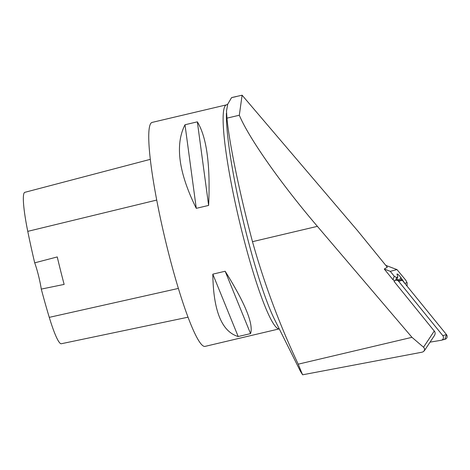 <?xml version="1.0" encoding="UTF-8"?>
<svg xmlns="http://www.w3.org/2000/svg" width="470" height="470" viewBox="0 0 470 470"><rect width="100%" height="100%" fill="white"/><g stroke="black" fill="none" stroke-linecap="round" stroke-linejoin="round"><path stroke-width="0.7" d="M394.641 280.866L392.985 279.75L384.266 269.034L387.309 267.242L357.652 230.782L242.097 95.204L239.318 115.232C248.812 137.98 280.896 183.641 317.391 226.352L411.978 337.325L423.523 347.213L424.457 348.405L424.663 349.892L423.541 351.584L422.054 352.195L302.615 374.796L300.359 371.147M430.056 342.148L441.107 340.292A2.902 2.826 -104.6 0 0 442.787 335.598L398.619 281.283A2.902 2.826 -104.6 0 0 394.101 281.465L434.868 331.802L435.185 333.447L434.756 335.051L424.287 350.826M396.95 279.292L397.497 279.844M279.25 328.871A115.079 14.223 -103.3 0 1 238.983 219.431A115.079 14.223 -103.3 0 1 226.552 104.839L227.727 104.158L226.499 111.061L226.945 118.152L239.318 115.232M411.978 337.325L298.221 364.174A200.925 24.834 76.7 0 0 302.615 374.796M298.221 364.174C279.527 324.576 264.275 283.739 252.484 241.674C239.588 193.276 229.219 142.704 226.945 118.152M236.263 96.585A14.611 1.668 165.9 0 1 231.651 97.572L242.097 95.204M231.528 97.701L227.715 104.181M226.552 104.839L152.174 122.394A115.079 14.223 76.7 0 0 164.77 237.661A115.079 14.223 76.7 0 0 205.049 346.39L279.256 328.877M208.627 205.425L196.278 208.339C178.612 172.59 174.858 144.731 184.998 124.756L197.347 121.842C206.724 137.211 210.478 165.07 208.627 205.425L197.347 121.842M250.545 333.612L238.196 336.526C221.817 331.697 213.357 310.911 212.81 274.157L225.159 271.243C245.222 303.385 253.683 324.177 250.545 333.612L225.159 271.243M150.335 159.336L24.851 192.324A51.312 6.345 76.7 0 0 27.765 231.358A128.028 15.827 76.7 0 0 34.698 262.847L57.252 256.937A128.621 15.898 -103.3 0 0 64.143 284.409L41.278 289.091A128.028 15.827 76.7 0 0 49.268 317.362A51.312 6.345 76.7 0 0 61.312 343.74L188 317.203M41.278 289.091A21.92 2.708 76.7 0 0 34.698 262.847M238.196 336.526L212.81 274.157M196.278 208.339L184.998 124.756M384.266 269.034L390.27 271.337L394.242 276.225L396.592 277.547L395.593 280.343M392.985 279.75L394.242 276.225M396.68 280.061L397.843 276.795L396.956 274.039C397.485 273.81 398.76 274.926 400.787 277.388L404.688 283.21M400.117 279.25L400.787 277.388M407.073 286.142L407.09 282.687L405.68 280.085L396.986 269.586L390.27 271.337M396.986 269.586L385.788 265.374M397.843 276.795L396.592 277.547M407.09 282.687L404.758 283.298M395.716 280.308L399.43 279.345A2.902 2.826 75.4 0 1 402.332 280.314L446.5 334.628A2.902 2.826 75.4 0 1 445.061 339.27L441.348 340.239M397.767 280.572L402.332 280.314L446.5 334.628L444.826 339.322L442.358 339.734M423.523 347.213L434.339 330.939M226.387 113.235L226.393 115.473A118.328 14.623 76.7 0 0 242.843 219.232A118.328 14.623 76.7 0 0 274.527 319.4L300.524 371.482M27.765 231.358L156.733 200.061M49.268 317.362L178.365 288.427M252.484 241.674L317.391 226.352M442.787 335.598L446.5 334.628M402.332 280.314L398.619 281.283"/></g></svg>
